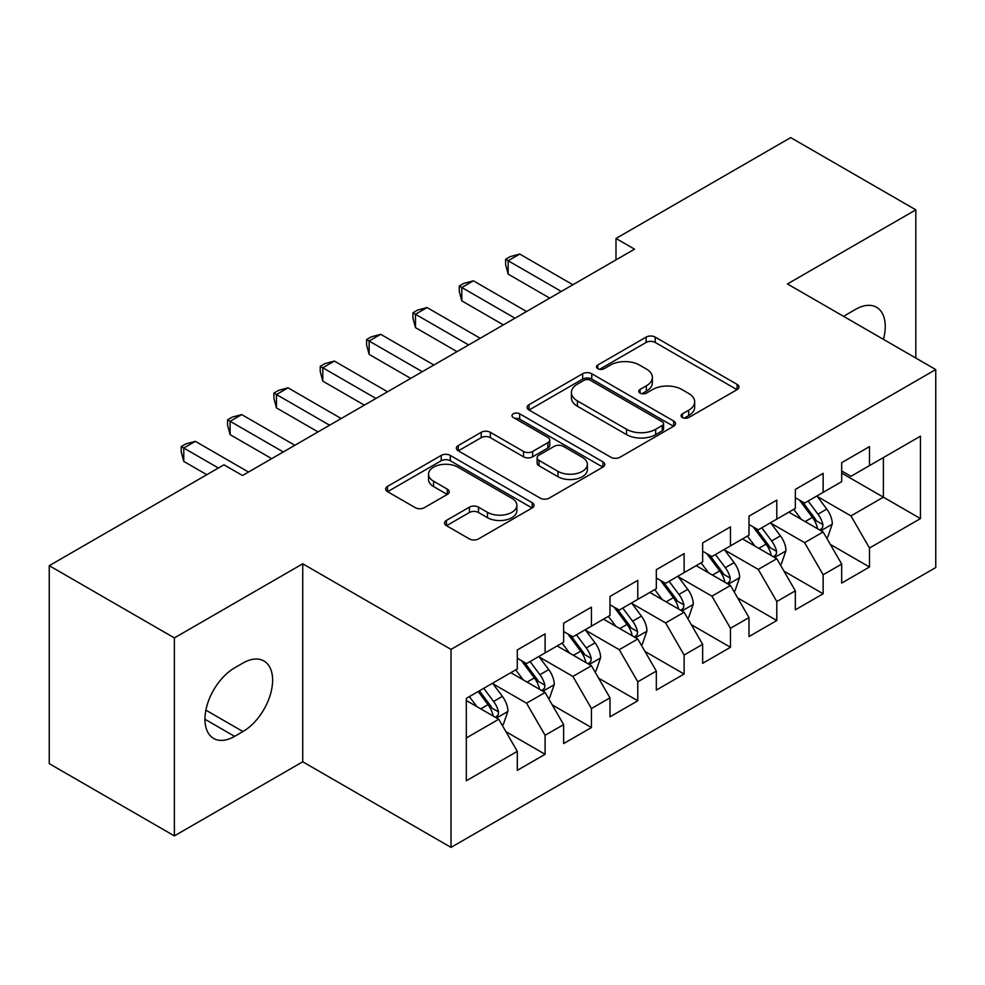 <?xml version="1.0" encoding="UTF-8"?>
<svg xmlns="http://www.w3.org/2000/svg" width="985" height="985" viewBox="0 0 985 985"><rect width="100%" height="100%" fill="white"/><g stroke="black" fill="none" stroke-linecap="round" stroke-linejoin="round"><path stroke-width="1.48" d="M682.396 417.529A4.506 2.598 0 0 0 688.761 417.529L737.088 389.629A6.427 3.718 0 0 0 738.972 387.006A6.427 3.718 0 0 0 737.088 384.372L655.222 337.104A6.427 3.718 0 0 0 646.123 337.104L597.796 365.004A4.506 2.598 0 0 0 596.467 366.851A4.506 2.598 0 0 0 597.796 368.685A4.506 2.598 0 0 0 604.162 368.685L610.417 365.078A20.586 11.882 0 0 1 639.524 365.078L646.345 369.006A20.586 11.882 0 0 1 652.378 377.415A20.586 11.882 0 0 1 646.345 385.825L640.09 389.432A4.506 2.598 0 0 0 638.772 391.267A4.506 2.598 0 0 0 640.09 393.101A4.506 2.598 0 0 0 646.455 393.101L652.71 389.494A20.586 11.882 0 0 1 681.829 389.494L688.65 393.434A20.586 11.882 0 0 1 694.684 401.843A20.586 11.882 0 0 1 688.65 410.24L682.396 413.848A4.506 2.598 0 0 0 681.078 415.695A4.506 2.598 0 0 0 682.396 417.529L682.396 413.848M446.439 520.412A6.427 3.718 0 0 0 444.555 523.035A6.427 3.718 0 0 0 446.439 525.658L469.402 538.918A6.427 3.718 0 0 0 478.501 538.918L532.171 507.94A6.427 3.718 0 0 0 534.055 505.305A6.427 3.718 0 0 0 532.171 502.682L450.305 455.415A6.427 3.718 0 0 0 441.206 455.415L387.524 486.405A6.427 3.718 0 0 0 385.64 489.028A6.427 3.718 0 0 0 387.524 491.65L415.276 507.669A6.427 3.718 0 0 0 424.375 507.669L447.338 494.408A6.427 3.718 0 0 0 449.234 491.786A6.427 3.718 0 0 0 447.338 489.163L433.585 481.209A17.213 9.936 0 0 1 428.549 474.191A17.213 9.936 0 0 1 439.162 465.006A17.213 9.936 0 0 1 457.914 467.161L511.818 498.287A17.213 9.936 0 0 1 516.866 505.305A17.213 9.936 0 0 1 506.241 514.49A17.213 9.936 0 0 1 487.489 512.335L478.501 507.152A6.427 3.718 0 0 0 469.402 507.152L446.439 520.412L446.439 525.658M174.37 637.911L174.37 835.896L302.74 761.787L302.74 563.802L174.37 637.911L49.25 565.673L223.952 464.809L242.495 475.509L634.537 249.168L615.994 238.469L615.994 259.868M302.74 563.802L451.019 649.411L935.75 369.56L935.75 567.545L451.019 847.395L451.019 649.411M915.828 358.06L915.828 209.842L787.458 283.951L935.75 369.56M915.828 209.842L790.709 137.605L615.994 238.469M610.872 457.249A6.427 3.718 0 0 0 619.971 457.249L673.641 426.259A6.427 3.718 0 0 0 675.525 423.636A6.427 3.718 0 0 0 673.641 421.014L591.763 373.734A6.427 3.718 0 0 0 582.664 373.734L528.994 404.724A6.427 3.718 0 0 0 527.11 407.359A6.427 3.718 0 0 0 528.994 409.982L610.872 457.249M515.093 418.502A4.506 2.598 0 0 1 519.674 419.142L519.674 413.786L602.906 461.842A6.427 3.718 0 0 1 604.79 464.477A6.427 3.718 0 0 1 602.906 467.099L549.236 498.09A6.427 3.718 0 0 1 540.137 498.09L458.259 450.81L458.259 445.565A6.427 3.718 0 0 0 456.375 448.187A6.427 3.718 0 0 0 458.259 450.81M458.259 445.565L481.234 432.304A6.427 3.718 0 0 1 490.333 432.304L523.54 451.475A6.427 3.718 0 0 0 532.626 451.475L547.869 442.671A6.427 3.718 0 0 0 549.753 440.049A6.427 3.718 0 0 0 547.869 437.426L513.296 417.468A4.506 2.598 0 0 1 511.978 415.621A4.506 2.598 0 0 1 514.761 413.22A4.506 2.598 0 0 1 519.674 413.786M841.683 473.108L883.385 497.179L883.385 457.582L920.458 436.183L869.484 465.61L869.484 446.611L841.683 462.667L841.683 481.665L823.14 492.365L823.14 473.366L795.338 489.422L795.338 508.42L776.796 519.12L776.796 500.121L748.994 516.177L748.994 535.175L730.464 545.875L730.464 526.876L702.65 542.932L702.65 561.93L684.119 572.63L684.119 553.632L656.318 569.687L656.318 588.685L637.775 599.385L637.775 580.387L609.974 596.442L609.974 615.44L591.443 626.14L591.443 607.142L563.629 623.197L563.629 642.195L545.099 652.895L545.099 633.897L517.297 649.952L517.297 668.95L466.311 698.377L466.311 780.785L517.297 751.346L498.755 719.247L466.311 700.52M920.458 436.183L920.458 518.59L869.484 548.017L850.942 515.906L817.353 496.514M830.33 544.409L869.484 567.015L869.484 548.017M869.484 567.015L841.683 583.071L841.683 564.073L823.14 574.772L804.61 542.661L771.009 523.269M783.986 571.165L823.14 593.77L823.14 574.772M823.14 593.77L795.338 609.826L795.338 590.828L776.796 601.527L758.265 569.416L724.664 550.024M737.642 597.92L776.796 620.525L776.796 601.527M776.796 620.525L748.994 636.569L748.994 617.583L730.464 628.282L711.921 596.171L678.32 576.779M691.298 624.675L730.464 647.28L730.464 628.282M730.464 647.28L702.65 663.324L702.65 644.338L684.119 655.037L665.589 622.926L631.988 603.534M644.966 651.43L684.119 674.036L684.119 655.037M684.119 674.036L656.318 690.079L656.318 671.093L637.775 681.792L619.245 649.681L585.644 630.289M598.621 678.172L637.775 700.791L637.775 681.792M637.775 700.791L609.974 716.834L609.974 697.848L591.443 708.547L572.901 676.436L539.3 657.044M552.277 704.928L591.443 727.546L591.443 708.547M591.443 727.546L563.629 743.589L563.629 724.603L545.099 735.303L526.556 703.192L492.968 683.799M505.945 731.683L545.099 754.301L545.099 735.303M545.099 754.301L517.297 770.344L517.297 751.346M517.297 658.239L526.556 663.595L545.099 652.895M466.311 737.974L498.755 719.247M563.629 631.496L572.901 636.839L591.443 626.14M526.556 703.192L545.099 692.492L510.809 672.693M563.629 724.603L545.099 692.492M609.974 604.741L619.245 610.084L637.775 599.385M572.901 676.436L591.443 665.737L557.141 645.938M609.974 697.848L591.443 665.737M656.318 577.986L665.589 583.329L684.119 572.63M619.245 649.681L637.775 638.982L603.485 619.183M656.318 671.093L637.775 638.982M702.65 551.231L711.921 556.574L730.464 545.875M665.589 622.926L684.119 612.227L649.829 592.428M702.65 644.338L684.119 612.227M748.994 524.476L758.265 529.819L776.796 519.12M711.921 596.171L730.464 585.472L696.161 565.673M748.994 617.583L730.464 585.472M795.338 497.721L804.61 503.064L823.14 492.365M758.265 569.416L776.796 558.717L742.505 538.918M795.338 590.828L776.796 558.717M841.683 470.965L850.942 476.309L869.484 465.61M804.61 542.661L823.14 531.962L788.85 512.163M841.683 564.073L823.14 531.962M49.25 565.673L49.25 763.658L174.37 835.896M302.74 761.787L451.019 847.395M850.942 515.906L883.385 497.179L920.458 518.59M883.422 339.345A41.949 24.219 120 0 0 876.551 307.283A41.949 24.219 120 0 0 855.583 309.364L847.235 314.178A41.949 24.219 120 0 0 843.739 316.444M234.615 667.879A41.949 24.219 120 0 0 207.207 704.841A41.949 24.219 120 0 0 213.647 738.442A41.949 24.219 120 0 0 234.615 736.374L242.95 731.547A41.949 24.219 120 0 0 270.358 694.597A41.949 24.219 120 0 0 263.931 660.984A41.949 24.219 120 0 0 242.95 663.065L234.615 667.879M684.193 418.169L688.65 415.596A20.586 11.882 0 0 0 694.684 407.187L694.684 401.843M652.378 377.415L652.378 382.771A20.586 11.882 0 0 1 646.345 391.168L641.888 393.741M737.014 389.678L655.222 342.46A6.427 3.718 0 0 0 646.123 342.46L599.594 369.313M673.555 426.308L591.763 379.09A6.427 3.718 0 0 0 582.664 379.09L529.08 410.031M662.265 425.471A4.506 2.598 0 0 0 663.582 423.636A4.506 2.598 0 0 0 662.265 421.802L590.397 380.308A4.506 2.598 0 0 0 584.031 380.308L577.432 384.113A20.586 11.882 0 0 0 571.411 392.51A20.586 11.882 0 0 0 577.432 400.92L626.558 429.288A20.586 11.882 0 0 0 655.678 429.288L662.265 425.471L662.265 430.827A4.506 2.598 0 0 0 663.582 428.992L663.582 423.636M571.411 392.51L571.411 397.866A20.586 11.882 0 0 0 577.432 406.276L577.432 400.92M662.265 430.827L655.678 434.631A20.586 11.882 0 0 1 626.558 434.631L577.432 406.276M458.345 450.859L481.234 437.648L481.234 432.304M549.753 440.049L549.753 445.405A6.427 3.718 0 0 1 547.869 448.027L532.626 456.818A6.427 3.718 0 0 1 523.54 456.818L490.333 437.648A6.427 3.718 0 0 0 481.234 437.648M519.674 419.142L602.82 467.149M557.99 471.359A17.213 9.936 0 0 0 576.742 473.514A17.213 9.936 0 0 0 587.368 464.341A17.213 9.936 0 0 0 582.32 457.311L563.334 446.353A6.427 3.718 0 0 0 554.235 446.353L539.004 455.144A6.427 3.718 0 0 0 537.12 457.779A6.427 3.718 0 0 0 539.004 460.401L557.99 471.359L557.99 476.715A17.213 9.936 0 0 0 576.742 478.87A17.213 9.936 0 0 0 587.368 469.697L587.368 464.341M537.12 457.779L537.12 463.122A6.427 3.718 0 0 0 539.004 465.757L539.004 460.401M557.99 476.715L539.004 465.757M516.866 505.305L516.866 510.661A17.213 9.936 0 0 1 506.241 519.834A17.213 9.936 0 0 1 487.489 517.679L478.501 512.495A6.427 3.718 0 0 0 469.402 512.495L446.525 525.707M428.549 474.191L428.549 479.535A17.213 9.936 0 0 0 433.585 486.565L433.585 481.209M447.264 494.458L433.585 486.565M532.097 507.989L450.305 460.758A6.427 3.718 0 0 0 441.206 460.758L387.61 491.7M826.575 537.909L827.683 537.256L832.313 523.885A17.373 10.022 -120 0 0 826.772 509.097L816.934 495.947M801.236 519.317L793.762 509.331M790.253 512.976L789.404 511.843M819.865 530.078L822.561 527.652L822.943 524.623A17.373 10.022 -120 0 0 817.969 514.182L808.119 501.033M802.504 501.858L814.669 518.085A8.853 5.11 60 0 1 816.269 520.769L822.943 524.623M799.451 500.097L812.403 517.384A17.373 10.022 60 0 1 817.378 527.837L817.735 528.834M561.315 291.437L508.161 260.754L519.748 254.056L572.901 284.751M549.729 298.123L508.161 274.125L508.161 260.754L505.613 259.277L510.255 256.605L519.748 254.056M508.161 274.125L505.613 264.633L505.613 259.277M780.231 564.664L781.339 564.011L785.968 550.64A17.373 10.022 -120 0 0 780.428 535.852L770.59 522.703M754.904 546.072L747.418 536.086M743.921 539.731L743.072 538.598M773.533 556.833L776.217 554.407L776.599 551.378A17.373 10.022 -120 0 0 771.624 540.937L761.787 527.788M756.16 528.613L768.325 544.84A8.853 5.11 60 0 1 769.925 547.525L776.599 551.378M753.106 526.852L766.071 544.139A17.373 10.022 60 0 1 771.033 554.592L771.39 555.589M733.887 591.406L735.007 590.766L739.636 577.395A17.373 10.022 -120 0 0 734.096 562.607L724.246 549.458M708.56 572.827L701.074 562.841M697.577 566.486L696.727 565.353M727.189 583.588L729.873 581.162L730.254 578.133A17.373 10.022 -120 0 0 725.292 567.692L715.442 554.543M709.828 555.368L721.98 571.596A8.853 5.11 60 0 1 723.593 574.28L730.254 578.133M706.774 553.607L719.727 570.894A17.373 10.022 60 0 1 724.701 581.347L725.046 582.344M514.97 318.192L461.817 287.509L473.403 280.811L526.556 311.506M503.384 324.878L461.817 300.881L461.817 287.509L459.269 286.032L463.91 283.36L473.403 280.811M461.817 300.881L459.269 291.388L459.269 286.032M468.638 344.947L415.485 314.264L427.071 307.566L480.224 338.261M457.052 351.633L415.485 327.636L415.485 314.264L412.937 312.787L417.566 310.115L427.071 307.566M415.485 327.636L412.937 318.143L412.937 312.787M687.555 618.161L688.663 617.521L693.292 604.15A17.373 10.022 -120 0 0 687.752 589.362L677.902 576.213M662.216 599.582L654.742 589.596M651.233 593.241L650.383 592.108M680.844 610.343L683.541 607.917L683.922 604.888A17.373 10.022 -120 0 0 678.948 594.435L669.098 581.298M663.484 582.123L675.636 598.351A8.853 5.11 60 0 1 677.249 601.035L683.922 604.888M660.43 580.35L673.383 597.649A17.373 10.022 60 0 1 678.357 608.102L678.702 609.099M641.21 644.916L642.318 644.276L646.948 630.905A17.373 10.022 -120 0 0 641.407 616.117L631.57 602.968M615.884 626.337L608.398 616.351M604.901 619.996L604.039 618.863M634.5 637.098L637.196 634.672L637.578 631.644A17.373 10.022 -120 0 0 632.604 621.19L622.766 608.053M617.139 608.878L629.304 625.106A8.853 5.11 60 0 1 630.905 627.79L637.578 631.644M614.086 607.105L627.039 624.404A17.373 10.022 60 0 1 632.013 634.857L632.37 635.854M422.294 371.702L369.141 341.019L380.727 334.321L433.88 365.016M410.708 378.388L369.141 354.391L369.141 341.019L366.592 339.542L371.222 336.87L380.727 334.321M369.141 354.391L366.592 344.898L366.592 339.542M375.95 398.457L322.797 367.774L334.383 361.076L387.536 391.771M364.364 405.143L322.797 381.146L322.797 367.774L320.248 366.297L324.89 363.625L334.383 361.076M322.797 381.146L320.248 371.653L320.248 366.297M594.866 671.671L595.974 671.031L600.616 657.66A17.373 10.022 -120 0 0 595.063 642.873L585.225 629.723M569.539 653.092L562.053 643.106M558.557 646.751L557.707 645.618M588.168 663.853L590.852 661.428L591.234 658.399A17.373 10.022 -120 0 0 586.26 647.945L576.422 634.808M570.795 635.633L582.96 651.861A8.853 5.11 60 0 1 584.573 654.545L591.234 658.399M567.742 633.86L580.707 651.159A17.373 10.022 60 0 1 585.669 661.612L586.026 662.609M329.606 425.212L276.465 394.529L288.039 387.831L341.192 418.526M318.032 431.898L276.465 407.901L276.465 394.529L273.916 393.052L278.546 390.38L288.039 387.831M276.465 407.901L273.916 398.408L273.916 393.052M548.522 698.427L549.642 697.786L554.272 684.415A17.373 10.022 -120 0 0 548.731 669.628L538.881 656.478M523.195 679.847L515.709 669.862M512.212 673.506L511.363 672.373M541.824 690.596L544.52 688.183L544.89 685.154A17.373 10.022 -120 0 0 539.928 674.7L530.078 661.563M524.463 662.388L536.616 678.616A8.853 5.11 60 0 1 538.229 681.3L544.89 685.154M521.41 660.615L534.362 677.914A17.373 10.022 60 0 1 539.337 688.367L539.682 689.365M283.274 451.967L230.121 421.272L241.707 414.587L294.86 445.282M271.688 458.653L230.121 434.656L230.121 421.272L227.572 419.807L232.201 417.135L241.707 414.587M230.121 434.656L227.572 425.163L227.572 419.807M502.19 725.182L503.298 724.541L507.928 711.17A17.373 10.022 -120 0 0 502.387 696.37L492.537 683.233M476.851 706.602L469.377 696.617M495.48 717.351L498.176 714.938L498.558 711.909A17.373 10.022 -120 0 0 493.583 701.455L483.733 688.318M479.387 690.83L490.284 705.371A8.853 5.11 60 0 1 491.884 708.055L498.558 711.909M478.181 691.532L488.018 704.669A17.373 10.022 60 0 1 492.992 715.11L493.35 716.12M218.399 468.023L183.776 448.027L195.362 441.342L248.516 472.037M206.813 474.708L183.776 461.411L183.776 448.027L181.228 446.562L185.857 443.89L195.362 441.342M183.776 461.411L181.228 451.918L181.228 446.562M688.65 415.596L688.65 410.24M640.09 393.101L640.09 389.432M646.345 391.168L646.345 385.825M597.796 368.685L597.796 365.004M646.123 342.46L646.123 337.104M655.222 342.46L655.222 337.104M737.088 389.629L737.088 384.372M528.994 409.982L528.994 404.724M582.664 379.09L582.664 373.734M591.763 379.09L591.763 373.734M673.641 426.259L673.641 421.014M626.558 434.631L626.558 429.288M655.678 434.631L655.678 429.288M490.333 437.648L490.333 432.304M523.54 456.818L523.54 451.475M532.626 456.818L532.626 451.475M547.869 448.027L547.869 442.671M602.906 467.099L602.906 461.842M469.402 512.495L469.402 507.152M478.501 512.495L478.501 507.152M487.489 517.679L487.489 512.335M447.338 494.408L447.338 489.163M387.524 491.65L387.524 486.405M441.206 460.758L441.206 455.415M450.305 460.758L450.305 455.415M532.171 507.94L532.171 502.682M204.954 719.247L234.615 736.374M205.89 710.16L242.95 731.547M820.961 530.706L832.202 524.217M817.969 514.182L826.772 509.097M805.151 521.582L812.403 517.384M774.629 557.461L785.858 550.972M771.624 540.937L780.428 535.852M758.807 548.337L766.071 544.139M728.284 584.216L739.526 577.727M725.292 567.692L734.096 562.607M712.475 575.092L719.727 570.894M681.94 610.971L693.181 604.482M678.948 594.435L687.752 589.362M666.131 601.835L673.383 597.649M635.596 637.726L646.837 631.237M632.604 621.19L641.407 616.117M619.787 628.59L627.039 624.404M589.264 664.481L600.493 657.992M586.26 647.945L595.063 642.873M573.442 655.345L580.707 651.159M542.92 691.236L554.161 684.747M539.928 674.7L548.731 669.628M527.11 682.1L534.362 677.914M496.575 717.991L507.817 711.502M493.583 701.455L502.387 696.37M480.766 708.855L488.018 704.669"/></g></svg>
